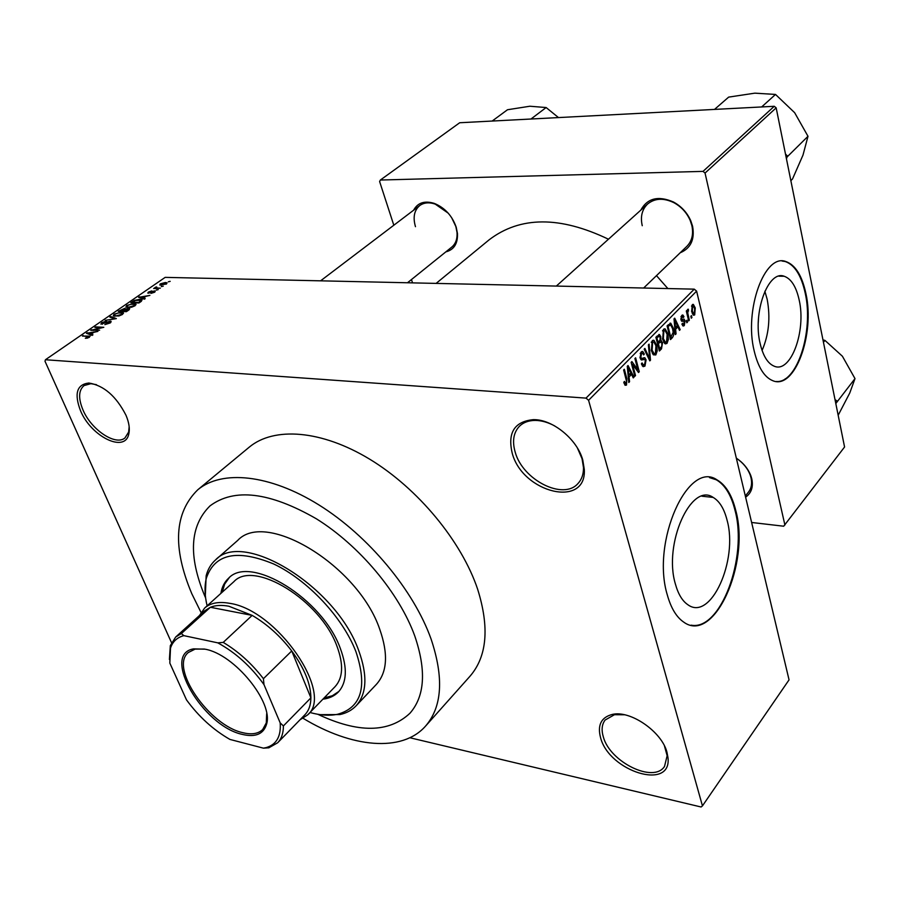 <?xml version="1.0" encoding="UTF-8"?>
<svg xmlns="http://www.w3.org/2000/svg" width="900" height="900" viewBox="0 0 900 900"><rect width="100%" height="100%" fill="white"/><g stroke="black" fill="none" stroke-linecap="round" stroke-linejoin="round"><path stroke-width="1.35" d="M600.604 737.82C597.229 725.141 601.144 717.334 612.349 714.409C630.315 709.999 661.849 731.689 666.979 752.299L668.002 757.778C671.816 791.055 609.255 771.502 600.604 737.82M624.454 714.78L614.475 714.712L605.104 720.045C601.864 724.387 601.268 730.001 603.326 736.886C609.829 761.996 653.67 783.63 664.515 766.429L667.148 755.741L664.436 745.875M80.55 410.805C74.014 393.671 76.793 384.412 88.875 383.017C103.837 385.447 116.212 396.191 125.989 415.271C129.094 422.662 130.016 428.94 128.756 434.126C124.864 453.274 91.136 436.579 80.55 410.805M96.435 384.671L90.922 383.681L84.049 385.571C78.547 390.308 78.199 398.452 82.991 409.995C91.271 429.795 115.549 446.108 124.965 437.94L128.655 432.056L129.161 426.645M512.224 453.218C507.42 432.72 514.451 421.526 533.34 419.647C552.555 419.175 577.316 439.369 582.795 460.147L584.303 469.44C586.721 508.68 522.585 492.952 512.224 453.218M554.85 426.004C548.111 422.359 541.586 420.491 535.275 420.412C528.739 420.446 523.485 422.359 519.514 426.161C513.472 432.562 512.044 441.236 515.216 452.205C522.686 480.015 563.512 500.738 578.07 483.424C581.794 479.374 583.605 474.075 583.481 467.527L582.053 458.73L577.44 448.076M799.189 300.082C796.241 286.718 791.235 278.775 784.181 276.255C768.15 269.798 752.479 312.716 760.163 343.62C763.133 356.096 767.857 363.645 774.326 366.244C790.841 373.399 806.366 330.975 799.189 300.082M762.075 350.449C768.87 334.733 770.569 317.666 767.16 299.261L764.865 291.251M805.86 293.332C801.967 275.445 795.285 264.847 785.812 261.529C764.696 253.125 743.918 310.095 754.2 350.989C758.137 367.335 764.325 377.224 772.774 380.689C794.734 390.33 815.265 334.238 805.86 293.332M776.34 381.488C797.119 383.512 813.814 331.099 805.252 293.321C801.349 275.434 794.666 264.836 785.194 261.517L782.089 261.045M675.405 584.066C663.188 543.949 691.178 481.905 713.16 497.419C719.55 501.21 724.185 508.781 727.065 520.155C738.383 560.07 710.798 621.821 687.836 604.71C682.324 600.964 678.184 594.079 675.405 584.066M735.739 510.401C731.925 495.067 725.681 484.886 717.019 479.869C688.117 459.63 650.97 541.946 667.35 595.08C670.995 608.04 676.373 616.995 683.482 621.945C714.116 644.974 750.533 563.186 735.739 510.401M691.121 625.163C720.754 631.102 747.866 557.201 735.019 510.322C731.194 494.989 724.95 484.819 716.288 479.79L709.481 477.596M736.324 458.134C743.344 462.892 748.204 468.821 750.904 475.909L751.781 478.856C753.435 487.001 751.376 493.11 745.605 497.183M745.324 495.99L748.406 492.176C751.41 488.329 752.276 483.536 751.016 477.787L750.195 475.031C747.641 468.304 743.018 462.701 736.346 458.224M640.778 210.161C647.359 198.191 658.226 195.469 673.391 201.971C681.3 206.269 687.094 212.535 690.773 220.77L692.595 226.294C694.913 239.479 690.773 248.31 680.197 252.776M643.646 288.022L686.824 246.375C691.988 241.099 693.664 234.146 691.852 225.495L690.143 220.309C686.689 212.569 681.244 206.674 673.808 202.635C663.502 197.741 654.784 198.203 647.629 203.996C642.015 209.464 640.226 216.697 642.251 225.709M413.606 210.206C417.679 202.725 424.564 200.441 434.261 203.389C444.814 207.72 452.137 215.674 456.221 227.239L457.459 233.505C457.875 243.653 453.983 249.773 445.815 251.888M407.475 282.769L451.777 247.084C455.704 243.765 457.459 238.871 457.02 232.403L455.85 226.519L451.564 217.507M448.211 213.154L435.206 204.097C429.075 202.05 423.911 202.545 419.726 205.56C414.202 210.308 412.785 217.35 415.474 226.688M303.165 718.346C351.495 747.675 402.03 752.861 425.588 726.064C442.192 706.781 444.015 677.756 431.066 638.989C413.685 590.22 368.381 535.77 319.005 504.979C269.584 474.154 221.861 469.631 197.764 489.791C174.308 512.775 172.316 547.425 191.812 593.741L201.026 612.428M425.588 726.064L470.048 676.181C487.046 656.471 489.589 627.514 477.675 589.32C461.621 541.316 418.027 488.498 369.72 459.202C321.368 429.885 273.892 426.544 249.221 447.176L197.764 489.791M414.754 635.906C399.251 593.089 359.483 545.569 316.249 518.726C269.741 492.03 234.326 487.744 210.015 505.879C189.821 525.825 188.111 555.93 204.851 596.205L205.627 597.96L204.851 596.205C188.111 555.93 189.821 525.825 210.015 505.879C234.326 487.744 269.741 492.03 316.249 518.726C359.483 545.569 399.251 593.089 414.754 635.906C426.465 670.365 424.868 696.15 409.961 713.239C424.868 696.15 426.465 670.365 414.754 635.906M702.45 805.883L789.053 679.86L696.611 291.127L588.577 400.298L702.45 805.883L701.089 806.996L409.871 737.741M166.466 283.995L159.761 285.019L160.346 283.838L165.386 282.499L167.04 282.825L166.466 283.995M160.312 288.18L153.653 288.529L156.195 286.931L156.825 287.1L156.172 287.966L160.312 288.18M154.597 292.219L150.874 293.411L153.889 291.431L147.78 293.108L148.444 292.05L151.852 290.914L148.826 292.68L154.474 290.914L155.273 291.094L154.597 292.219M141.142 301.455L138.926 302.985L130.793 302.692L134.269 300.409L139.882 299.329L142.088 299.812L141.142 301.455M128.767 310.027L126.383 311.67L118.249 311.332L124.785 308.317L125.663 308.959L129.735 308.565L128.767 310.027M116.37 318.6L105.165 320.355L114.986 318.859L109.867 317.115L110.677 316.553L116.37 318.6M99.619 330.199L90.698 330.322L101.396 327.769L94.883 327.442L95.67 326.891L103.804 327.308L93.105 329.861L99.619 330.199M87.772 338.051L85.331 338.265L88.931 336.499L82.384 336.049L90.214 336.116L87.772 338.051M588.577 400.298L586.024 398.115L694.249 289.147L165.172 277.369L45.439 359.741L45 361.249L171.506 642.645M586.024 398.115L45.439 359.741M92.959 334.822L92.115 335.396L86.411 333.27L97.92 331.38L93.96 332.303L91.204 334.204L92.959 334.822M110.216 322.942L104.861 324.608L109.328 322.853L109.519 321.683L100.89 324.09L101.734 322.639L106.504 321.131L102.06 323.629L110.284 321.142L111.15 321.368L110.216 322.942M118.913 315.979L113.265 315.923L114.075 314.134L121.219 312.266L123.379 312.919L122.411 314.494L118.913 315.979M131.546 307.238L125.888 307.192L126.686 305.449L133.774 303.593L135.945 304.223L135.011 305.775L131.546 307.238M145.215 298.631L144.428 299.183L138.589 297.326L149.895 295.391L146.025 296.303L143.438 298.103L145.215 298.631M158.197 289.642L156.285 290.126L158.197 289.642M163.26 286.132L161.359 286.616L163.26 286.132M170.179 281.351L168.289 281.824L170.179 281.351M691.931 317.543L691.29 318.206L690.829 316.271L691.47 315.608L691.931 317.543L691.121 317.509M687.488 322.121L686.835 322.785L686.363 320.85L687.015 320.186L687.488 322.121L686.666 322.088M676.058 333.877L675.36 334.586L674.01 318.87L674.707 318.161L680.186 329.625L679.5 330.345L677.925 326.869L675.63 329.22L676.058 333.877L675.293 333.844M664.515 343.271L662.659 339.255L663.457 329.344L665.168 328.905L667.834 333.754L668.396 339.356L666.99 343.429L665.314 343.89L664.515 343.271L666.99 343.429M653.288 354.803L651.398 350.764L652.207 340.762L653.974 340.312L656.663 345.173L657.248 350.809L655.819 354.926L653.288 354.803L655.819 354.926M644.951 366.109L643.129 366.671L641.408 363.825L642.071 362.925L643.241 364.815L644.591 364.433L645.39 360.608L644.659 359.404L641.419 359.966L640.114 357.863L641.126 352.001L642.78 351.495L644.321 354.015L643.658 354.904L642.668 353.239L641.565 353.61L640.834 357.188L641.52 358.436L644.816 357.75L646.087 359.865L644.951 366.109L642.341 365.963M629.55 381.724L628.796 382.5L627.266 366.289L628.031 365.524L634.005 377.145L633.262 377.91L631.541 374.389L629.066 376.931L629.55 381.724L628.717 381.668M625.106 385.267L623.779 382.343L624.454 381.42L626.096 383.434L626.591 381.577L623.633 369.979L624.352 369.248L626.884 378.754L626.501 385.088L625.106 385.267M635.524 375.57L634.815 376.301L631.136 362.363L631.901 361.586L637.841 369.709L634.905 358.537L635.625 357.817L639.27 371.723L638.505 372.51L632.587 364.433L635.524 375.57L634.613 375.525M650.486 360.191L649.811 360.889L644.164 349.144L644.895 348.412L649.688 358.965L648.383 344.869L649.102 344.137L650.486 360.191L649.44 360.135M661.5 348.851L659.385 351.022L655.886 337.252L659.464 334.519L660.78 336.645L660.769 340.279L662.546 342.697L661.5 348.851L658.8 348.728M672.457 337.579L670.5 339.593L667.08 325.901L670.748 323.201L673.279 328.095C674.404 331.785 674.134 334.946 672.457 337.579L669.971 337.466M684.27 325.642L683.123 326.048L681.896 324.124L682.515 323.269L683.246 324.439L683.977 324.191L684.101 321.03L681.896 321.345L680.951 319.781L681.75 315.439L682.931 315.056L683.955 316.721L683.347 317.565L682.11 316.834L681.559 318.904L681.975 319.511L684.124 319.095L685.08 320.839L684.27 325.642L682.594 325.586M689.344 320.209L688.691 320.873L686.306 311.017L686.959 310.354L687.341 311.929L687.69 309.386L688.444 309.285L687.746 312.964L689.344 320.209L688.523 320.175M694.699 314.921L693.551 315.248L691.673 311.681L692.258 304.74L693.383 304.414L695.25 307.901L694.699 314.921L693.011 314.865M317.79 714.274C358.166 733.309 388.89 732.96 409.961 713.239C388.89 732.96 358.166 733.309 317.79 714.274M751.624 522.472L783.697 526.219L844.571 446.996L776.171 107.854L705.049 173.059L703.024 171.382L774.259 106.29L459.686 122.749L380.363 180.034L379.62 181.553L393.817 225.236M703.024 171.382L380.363 180.034M412.549 282.881L411.469 279.551M784.901 525.015L705.049 173.059M667.879 288.562L656.482 275.648M608.456 239.22C559.946 215.966 520.189 216.146 489.195 239.771L436.118 283.399M774.259 106.29L776.171 107.854M694.249 289.147L696.611 291.127M758.464 318.971L758.295 322.459M624.859 384.986L626.501 385.088M632.846 377.077L634.005 377.145M629.629 374.276L631.541 374.389M628.268 376.875L629.066 376.931M628.459 370.294L628.875 375.053L630.866 373.005L628.087 367.312L628.459 370.294L627.649 370.249M628.099 374.996L628.875 375.053M627.367 367.267L628.087 367.312M636.39 369.619L637.841 369.709M637.875 371.644L639.27 371.723M631.665 364.376L632.587 364.433M643.286 353.959L644.321 354.015M640.192 353.543L641.565 353.61M639.956 357.142L640.834 357.188M640.249 358.312L641.419 358.38M645.075 359.809L646.087 359.865M648.866 358.92L649.688 358.965M655.774 345.127L656.663 345.173M656.415 350.764L657.248 350.809M652.624 342.382L652.095 350.089L654.086 353.655L655.403 353.329L655.965 345.825L653.951 342.067L651.274 342.315M651.217 350.044L652.095 350.089M659.779 336.6L660.78 336.645M659.925 340.245L660.769 340.279M661.624 342.664L662.546 342.697M656.989 338.175L658.035 342.293L660.004 340.121L660.15 337.567L659.408 336.262L656.111 338.13M657.158 342.248L658.035 342.293M658.44 343.901L659.666 348.716L661.77 346.343L661.871 343.406L661.005 341.933L657.574 343.856M658.789 348.683L659.666 348.716M657.202 342.405L659.79 342.517M666.967 333.72L667.834 333.754M667.586 339.322L668.396 339.356M663.874 330.952L663.345 338.58L665.314 342.157L666.585 341.831L667.148 334.406L665.145 330.649L662.535 330.896M662.49 338.546L663.345 338.58M672.413 328.061L673.279 328.095M668.16 326.824L670.77 337.309L673.166 332.359L672.604 328.748L670.702 324.956L667.305 326.79M669.915 337.275L670.77 337.309M667.44 325.541L669.341 325.609M668.137 324.821L670.376 324.911M679.151 329.591L680.186 329.625M676.046 326.79L677.925 326.869M674.899 329.186L675.63 329.22M675.101 322.785L675.461 327.397L677.306 325.507L674.764 319.882L675.101 322.785L674.347 322.762M674.741 327.364L675.461 327.397M674.1 319.86L674.764 319.882M681.435 320.94L683.775 321.019M682.864 316.676L683.955 316.721M680.974 316.789L682.11 316.834M680.794 318.881L681.559 318.904M681.289 320.704L685.08 320.839M686.52 311.906L687.341 311.929M687.847 309.262L688.444 309.285M687.33 310.838L688.59 310.882M687.33 311.164L688.084 311.186M686.768 312.93L687.746 312.964M687.285 315.079L688.106 315.101M694.418 307.879L695.25 307.901M692.572 306.169L692.325 311.017L693.675 313.695L694.373 313.504L694.631 308.655L693.27 305.966L691.504 306.135M691.526 310.984L692.325 311.017M86.276 338.276L86.029 337.714M89.325 337.399L89.055 336.769M83.453 336.105L83.183 335.498M87.705 333.754L87.244 332.696M91.642 335.228L91.204 334.204M88.897 333.326L90.517 333.968L92.745 332.438L87.728 332.989L89.347 334.373M90.956 334.969L90.517 333.968M88.133 333.911L87.728 332.989M91.811 330.379L91.541 329.738M95.918 327.499L95.67 326.891M93.364 330.469L93.105 329.861M102.015 323.303L101.734 322.639M110.846 322.459L110.284 321.142M111.094 317.543L110.677 316.553M114.356 314.786L114.075 314.134M121.489 312.919L121.219 312.266M115.031 314.168L114.401 315.484L116.145 315.844L121.455 314.46L122.051 313.144L118.26 312.941L115.031 314.168M125.325 309.623L124.785 308.317M129.263 309.656L128.7 308.317M119.97 310.838L122.389 310.939L124.661 308.959L121.309 309.926L120.206 311.411M122.636 311.512L122.389 310.939M124.808 309.971L124.56 309.386M123.345 310.984L126.203 311.096L128.565 308.993L124.853 309.938L123.581 311.558M128.767 310.016L128.52 309.42M126.956 306.113L126.686 305.449M134.044 304.223L133.774 303.593M127.631 305.483L127.013 306.765L128.779 307.125L134.055 305.741L134.64 304.459L130.838 304.267L127.631 305.483M140.13 299.947L139.882 299.329M132.502 302.209L138.724 302.434L140.963 300.229L135.079 300.544L132.727 302.76M139.759 297.697L139.376 296.775M143.797 298.98L143.438 298.103M141.075 297.326L142.74 297.889L144.821 296.449L141.075 297.326M143.089 298.755L142.74 297.889M140.209 297.832L139.882 297.034M148.928 293.243L148.444 292.05M154.912 291.983L154.474 290.914M155.655 288.585L155.171 287.404M156.431 288.608L156.172 287.966M160.942 285.311L160.346 283.838M165.623 283.106L165.386 282.499M161.167 283.871L160.875 284.591L162.09 284.816L165.926 283.241L161.167 283.871M205.031 649.181C234.45 654.131 273.994 702.832 266.479 724.455C263.43 734.141 255.42 737.471 242.449 734.434C202.815 726.21 160.751 654.232 193.59 648.866L205.031 649.181M204.401 649.046L195.131 649.102L188.359 652.489C169.234 667.586 209.171 725.614 242.831 732.69C251.595 734.861 258.21 733.815 262.665 729.551L266.287 722.903L266.681 713.633M280.192 722.891L283.399 725.94C283.41 733.185 281.486 738.799 277.639 742.793L304.853 714.814C308.779 710.741 310.793 705.082 310.905 697.849L291.735 650.959C280.316 636.019 267.12 624.161 252.157 615.386L228.904 606.24C221.648 604.879 215.471 605.227 210.386 607.275L204.615 610.864L175.669 637.043L181.361 633.544L183.847 635.648C177.053 637.447 172.597 641.621 170.494 648.18L169.819 663.075L186.48 699.851C198.765 716.67 213.255 729.866 229.939 739.429L263.43 748.159L266.321 747.562C276.525 744.514 281.149 736.29 280.192 722.891L263.97 684.585C250.942 666.461 235.541 652.545 217.778 642.847L183.847 635.648M199.485 615.499L204.615 608.085C210.409 602.955 218.722 601.369 229.545 603.304C276.795 609.727 334.406 693.405 307.631 714.915L300.037 719.775M217.778 642.847L223.222 642.398L252.157 615.386L210.386 607.275L181.361 633.544M283.399 725.94L310.905 697.849C310.736 683.809 304.346 668.183 291.735 650.959L263.419 678.69L263.97 684.585M169.403 659.452L170.325 645.615L175.669 637.043M268.785 747.81L263.43 748.159M223.222 642.398C238.343 651.431 251.741 663.536 263.419 678.69M277.639 742.793L268.74 747.855M322.909 699.176C329.287 698.411 334.429 696.026 338.332 692.044C346.894 682.582 347.569 668.092 340.369 648.551C322.718 598.736 250.144 554.243 228.589 578.227C224.46 581.996 221.895 587.048 220.894 593.381M229.252 577.654L224.674 584.077L222.199 592.211M309.983 712.496C320.287 715.365 329.49 715.961 337.59 714.274C361.496 707.546 367.616 686.689 355.939 651.701C342.889 617.58 307.766 580.061 273.803 564.03C237.195 548.955 214.718 553.669 206.347 578.171C204.368 586.204 204.626 595.418 207.124 605.824M205.335 595.496L206.145 575.831C207.799 569.317 210.915 564.041 215.471 559.98C243.09 529.436 336.51 586.732 358.762 650.734C367.718 675.461 366.829 693.821 356.096 705.814C351.877 710.224 346.489 713.137 339.919 714.566L320.243 714.656M356.096 705.814L376.414 684.337C387.281 672.21 388.384 653.861 379.744 629.28C358.301 565.684 265.714 509.659 237.667 540.45L215.471 559.98M204.615 608.085L233.876 581.67C253.811 559.462 320.681 600.413 337.005 646.346C343.688 664.447 343.058 677.869 335.093 686.633L307.631 714.915M324.135 697.928L332.359 695.745L338.929 691.391M835.808 403.537L855 378.608L849.758 393.019L838.17 415.271M785.835 378.844L785.239 378.787M837.045 401.108L834.998 399.532M823.444 342.236L824.974 340.425L842.4 356.231L855 378.608M822.96 339.851L824.974 340.425M836.865 401.535L836.685 400.646M492.165 121.05L507.499 109.744L529.875 106.234L546.131 107.539L558.495 117.585M530.966 119.025L546.131 107.539M786.442 158.782L787.455 155.981L785.509 154.125M714.51 109.418L728.663 97.11L754.83 93.161L775.508 94.433L794.655 112.703L807.998 136.294L802.991 155.104L792.518 178.999L790.852 180.653M787.556 156.499L807.998 136.294M761.67 106.942L775.508 94.433M625.95 378.697L626.884 378.754M641.002 359.674L642.971 359.775M647.955 357.03L648.855 357.075M656.258 336.87L658.181 336.96M681.548 321.086L683.314 321.154M614.475 714.712L612.349 714.409M90.922 383.681L88.875 383.017M535.275 420.412L533.34 419.647M778.905 276.165L784.181 276.255M785.194 261.517L785.812 261.529M713.16 497.419L701.91 496.204M716.288 479.79L717.019 479.869M750.195 475.031L750.904 475.909M673.808 202.635L673.391 201.971M690.143 220.309L690.773 220.77M435.206 204.097L434.261 203.389M457.02 232.403L457.459 233.505M625.5 383.591L624.127 383.501M643.241 364.815L641.7 364.725M644.096 359.37L640.643 359.19M642.78 351.495L641.947 351.45M642.15 353.216L640.361 353.126M641.52 358.436L640.26 358.369M644.816 357.75L643.928 357.705M653.974 340.312L652.928 340.267M653.13 342.034L651.42 341.955M654.086 353.655L652.433 353.576M659.464 334.519L658.856 334.496M661.207 340.346L659.903 340.29M659.081 336.24L656.966 336.15M660.6 341.91L658.496 341.82M665.168 328.905L664.166 328.871M664.369 330.615L662.681 330.548M665.314 342.157L663.694 342.09M670.748 323.201L670.039 323.179M683.246 324.439L681.998 324.394M683.809 321.019L681.424 320.929M682.931 315.056L682.346 315.034M682.459 316.598L681.053 316.541M693.383 304.414L692.752 304.391M692.876 305.955L691.571 305.921M693.675 313.695L692.291 313.65M89.078 336.69L89.37 337.376M110.115 322.031L110.43 322.785M102.06 323.629L102.33 324.27M123.188 312.716L123.457 313.346M114.401 315.484L114.761 316.339M122.231 313.582L122.569 314.381M124.729 309.116L125.021 309.825M128.644 309.184L128.947 309.892M135.776 304.031L136.024 304.661M127.013 306.765L127.361 307.609M134.809 304.875L135.146 305.685M141.086 300.521L141.39 301.275M154.282 291.656L154.53 292.264M156.004 287.887L156.285 288.596M160.875 284.591L161.167 285.322M166.039 283.5L166.275 284.119M583.481 467.527L584.303 469.44M128.655 432.056L128.756 434.126M667.148 755.741L668.002 757.778M266.287 722.903L266.479 724.455M195.131 649.102L193.59 648.866M170.494 648.18L170.325 645.615M266.321 747.562L268.875 747.821M337.59 714.274L339.919 714.566M206.347 578.171L206.145 575.831M419.726 205.56L320.58 280.834M556.335 286.076L647.629 203.996"/></g></svg>
